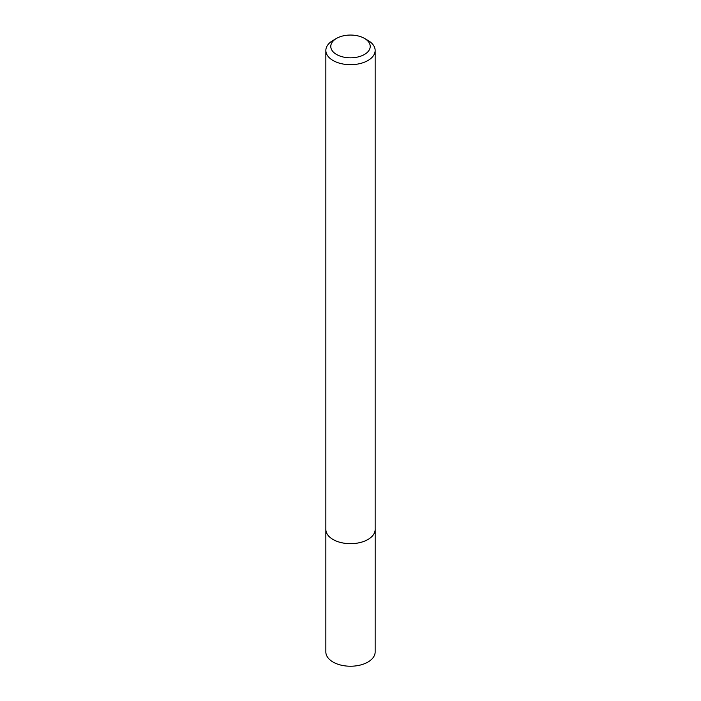 <?xml version="1.0" encoding="UTF-8"?>
<svg xmlns="http://www.w3.org/2000/svg" width="701" height="701" viewBox="0 0 701 701"><rect width="100%" height="100%" fill="white"/><g stroke="black" fill="none" stroke-linecap="round" stroke-linejoin="round"><path stroke-width="1.05" d="M375.149 528.922A24.666 14.239 180 0 1 375.166 529.448A24.649 14.23 180 0 1 367.929 539.498A24.649 14.23 180 0 1 341.072 542.583A24.649 14.23 180 0 1 325.851 529.43A24.666 14.239 180 0 1 325.851 528.922M375.149 529.08A24.658 14.239 180 0 1 367.937 539.507A24.658 14.239 180 0 1 340.774 542.521A24.658 14.239 180 0 1 325.851 529.08M364.441 38.389L367.929 40.395A24.649 14.23 180 0 1 375.149 50.463A24.649 14.23 180 0 1 367.929 60.523A24.649 14.23 180 0 1 341.072 63.607A24.649 14.23 180 0 1 325.851 50.463A24.649 14.23 180 0 1 333.071 40.395L336.559 38.389A19.716 11.382 180 0 1 364.441 38.389A19.716 11.382 180 0 1 364.441 54.485A19.716 11.382 180 0 1 336.559 54.485A19.716 11.382 180 0 1 336.559 38.389L333.071 40.395M325.834 529.448A24.666 14.239 180 0 0 333.063 539.516A24.666 14.239 180 0 0 359.937 542.6A24.666 14.239 180 0 0 375.166 529.448L375.149 651.991A24.649 14.23 180 0 1 359.928 665.144A24.649 14.23 180 0 1 333.071 662.059A24.649 14.23 180 0 1 325.851 651.991L325.851 50.463M375.149 529.43L375.149 50.463"/></g></svg>
